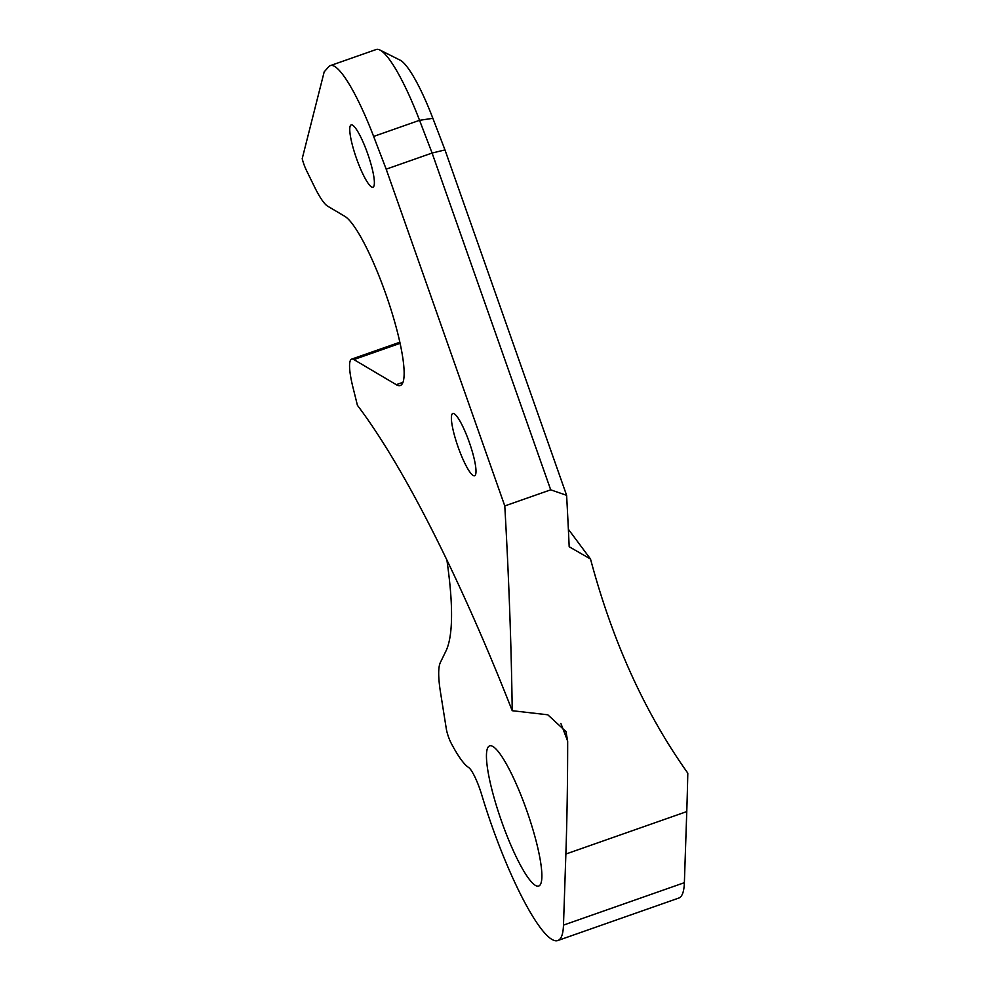 <?xml version="1.0" encoding="UTF-8"?>
<svg xmlns="http://www.w3.org/2000/svg" width="990" height="990" viewBox="0 0 990 990"><rect width="100%" height="100%" fill="white"/><g stroke="black" fill="none" stroke-linecap="round" stroke-linejoin="round"><path stroke-width="1.49" d="M373.02 187.16A32.979 6.064 70.7 0 1 372.995 187.172A32.979 6.064 70.7 0 1 356.375 158.14A32.979 6.064 70.7 0 1 351.116 124.938A32.979 6.064 70.7 0 1 351.141 124.938A32.979 6.064 70.7 0 1 367.76 153.957A32.979 6.064 70.7 0 1 373.02 187.16M474.643 475.745A32.979 6.064 70.7 0 1 474.618 475.757A32.979 6.064 70.7 0 1 457.999 446.725A32.979 6.064 70.7 0 1 452.739 413.523A32.979 6.064 70.7 0 1 452.764 413.511A32.979 6.064 70.7 0 1 469.384 442.542A32.979 6.064 70.7 0 1 474.643 475.745M400.121 343.332L353.863 359.568L396.26 384.677A90.102 16.57 -109.3 0 0 400.344 385.494A90.102 16.57 -109.3 0 0 400.418 385.469A90.102 16.57 -109.3 0 0 389.157 303.868A90.102 16.57 -109.3 0 0 344.644 216.228L327.653 206.167A52.383 9.64 70.7 0 1 314.35 186.553L306.405 170.305A12.573 2.314 70.7 0 1 302.197 158.697L324.2 71.825L328.791 66.677A95.844 17.634 70.7 0 1 330.314 65.612A95.844 17.634 70.7 0 1 373.638 136.434L386.187 169.166L504.789 505.94A5699.467 1048.422 70.7 0 1 512.226 710.709L547.792 714.792L565.958 731.523L567.666 741.163A412.496 75.883 -109.3 0 0 560.847 723.356M489.506 745.928A74.25 13.662 -109.3 0 0 501.336 820.66A74.25 13.662 -109.3 0 0 538.758 886.013A74.25 13.662 -109.3 0 0 538.832 885.988A74.25 13.662 -109.3 0 0 526.989 811.243A74.25 13.662 -109.3 0 0 489.567 745.903A74.25 13.662 -109.3 0 0 489.506 745.928M566.614 495.322L550.7 489.827L432.098 153.042L419.55 120.31A95.844 17.634 -109.3 0 0 379.9 50.007L400.034 60.118A79.349 14.59 70.7 0 1 432.865 118.317L444.98 149.923L566.614 495.322A5699.467 1048.422 70.7 0 1 569.188 546.752L590.51 559.016C612.562 641.631 644.997 712.998 687.803 773.128A5699.467 1048.422 70.7 0 1 686.763 811.59L684.375 882.672A132.004 24.28 70.7 0 1 678.905 898.017A132.004 24.28 70.7 0 1 678.781 898.054A132.004 24.28 70.7 0 1 678.657 898.103M446.948 560.253A647.868 119.171 70.7 0 1 448.408 571.329A329.992 60.699 70.7 0 1 445.958 650.999L440.377 662.471A99 18.216 -109.3 0 0 440.426 691.874L446.292 728.751A11.546 2.128 -109.3 0 0 451.242 743.317A82.504 15.172 -109.3 0 0 468.518 767.399A24.75 4.554 70.7 0 1 481.623 794.5A132.004 24.28 -109.3 0 0 557.89 940.5A132.004 24.28 -109.3 0 0 558.014 940.451A132.004 24.28 -109.3 0 0 563.483 925.118L565.872 854.036A5699.467 1048.422 -109.3 0 0 567.666 741.163M550.7 489.827L504.789 505.94M444.98 149.923L432.098 153.042L386.187 169.166M568.371 529.266L590.51 559.016M512.226 710.709A506.93 93.246 70.7 0 0 357.415 405.318A647.868 119.171 -109.3 0 0 353.084 387.87A49.5 9.108 -109.3 0 1 351.648 359.135A49.5 9.108 -109.3 0 1 353.863 359.568M379.9 50.007A95.844 17.634 -109.3 0 0 376.225 49.5L330.314 65.612M686.763 811.59L565.872 854.036M684.375 882.672L563.483 925.118M403.017 382.301L396.26 384.677M432.865 118.317L419.55 120.31L373.638 136.434M678.781 898.054L557.89 940.5M399.873 342.206L351.648 359.135"/></g></svg>
